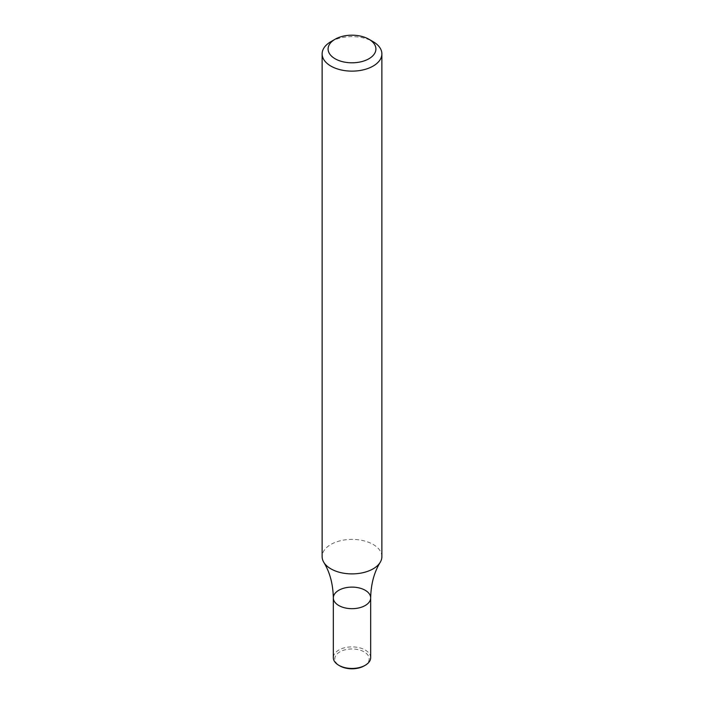 <?xml version="1.0" encoding="UTF-8"?>
<svg xmlns="http://www.w3.org/2000/svg" width="704" height="704" viewBox="0 0 704 704"><rect width="100%" height="100%" fill="white"/><g stroke="black" fill="none" stroke-linecap="round" stroke-linejoin="round"><path stroke-width="0.53" stroke-dasharray="3.52 2.64" d="M330.871 41.686A29.876 17.248 180 0 1 373.129 41.686M381.876 556.644A29.876 17.248 -0 0 0 363.431 540.707A29.876 17.248 -0 0 0 330.871 544.447A29.876 17.248 -0 0 0 322.124 556.644M370.674 597.89A18.674 10.78 -0 0 0 359.146 587.937A18.674 10.78 -0 0 0 338.8 590.269A18.674 10.78 -0 0 0 333.326 597.89M370.674 657.659A18.674 10.78 -0 0 0 359.146 647.698A18.674 10.78 -0 0 0 338.8 650.038A18.674 10.78 -0 0 0 333.326 657.659M364.144 665.896A17.178 9.918 -0 0 0 364.144 651.869A17.178 9.918 -0 0 0 339.856 651.869A17.178 9.918 -0 0 0 339.856 665.896"/><path stroke-width="1.06" d="M368.905 39.239L373.129 41.686A29.876 17.248 180 0 1 381.876 53.882A29.876 17.248 180 0 1 373.129 66.079A29.876 17.248 180 0 1 340.569 69.819A29.876 17.248 180 0 1 322.124 53.882A29.876 17.248 180 0 1 330.871 41.686L335.095 39.239A23.901 13.798 180 0 1 368.905 39.239A23.901 13.798 180 0 1 368.905 58.758A23.901 13.798 180 0 1 335.095 58.758A23.901 13.798 180 0 1 335.095 39.239M322.124 53.882L322.124 556.644A29.876 17.248 -0 0 0 323.796 562.329A29.876 17.248 -0 0 0 373.129 568.841A29.876 17.248 -0 0 0 380.204 562.329A29.876 17.248 -0 0 0 381.876 556.644L381.876 53.882M339.856 665.896L338.791 665.289A18.674 10.78 -0 0 0 365.209 665.289L364.144 665.896A17.178 9.918 -0 0 1 339.856 665.896L338.8 665.289A18.674 10.78 -0 0 0 338.8 665.289A18.674 10.78 -0 0 1 333.326 657.659L333.326 597.89A18.674 10.78 -0 0 0 352 608.678A18.674 10.78 -0 0 0 370.674 597.89A18.674 10.78 -0 0 0 359.146 587.937A18.674 10.78 -0 0 0 338.8 590.269A18.674 10.78 -0 0 0 333.326 597.89A18.674 10.78 -0 0 0 352 608.678A18.674 10.78 -0 0 0 370.674 597.89C370.973 584.056 374.15 572.202 380.204 562.329M365.209 665.289A18.674 10.78 -0 0 0 370.674 657.659L370.674 597.89M333.326 597.89C333.027 584.056 329.85 572.202 323.796 562.329"/></g></svg>
